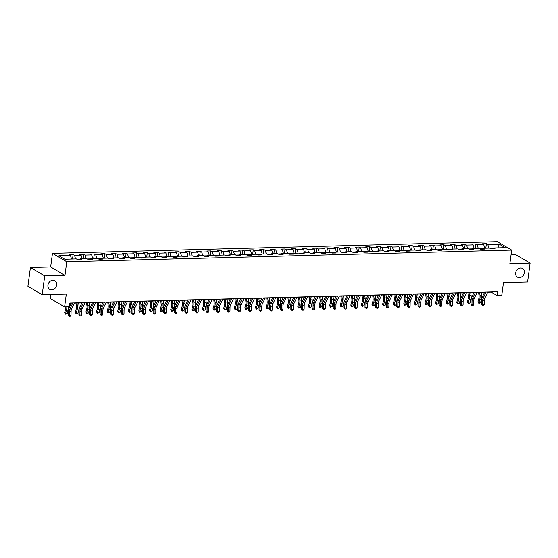 <?xml version="1.0" encoding="UTF-8"?>
<svg xmlns="http://www.w3.org/2000/svg" width="558" height="558" viewBox="0 0 558 558"><rect width="100%" height="100%" fill="white"/><g stroke="black" fill="none" stroke-linecap="round" stroke-linejoin="round"><path stroke-width="0.84" d="M56.637 284.95A5.043 4.143 -59.5 0 1 49.725 289.414A5.043 4.143 -59.5 0 1 47.939 285.18A5.043 4.143 -59.5 0 1 54.844 280.723A5.043 4.143 -59.5 0 1 56.637 284.95M524.36 272.667A5.043 4.143 -59.5 0 1 517.454 277.124A5.043 4.143 -59.5 0 1 515.662 272.897A5.043 4.143 -59.5 0 1 522.574 268.44A5.043 4.143 -59.5 0 1 524.36 272.667M50.834 294.498L50.304 298.488L64.602 306.914L69.359 306.788L69.862 303.015L497.513 291.785L497.004 295.552L501.761 295.426L503.469 282.606L527.582 281.978L530.1 263.125L515.801 254.699L511.037 254.825M30.418 267.449L27.9 286.303L42.199 294.729L44.717 275.875L64.958 275.338L66.765 261.765L52.466 253.339L50.659 266.919L30.418 267.449L44.717 275.875M66.765 261.765L511.672 250.082L497.373 241.656L52.466 253.339M499.34 244.195L487.797 244.502L486.381 243.672L482.307 243.776L483.716 244.606L477.202 244.781L475.786 243.951L471.712 244.055L473.121 244.885L466.6 245.06L465.191 244.223L461.117 244.334L462.526 245.164L456.005 245.332L454.596 244.502L450.522 244.613L451.931 245.443L445.41 245.611L444.001 244.781L439.92 244.892L441.336 245.722L434.815 245.89L433.406 245.06L429.325 245.164L430.741 246.001L424.22 246.169L422.804 245.339L418.73 245.443L420.139 246.28L413.624 246.448L412.209 245.618L408.135 245.722L409.544 246.552L403.022 246.727L401.614 245.897L397.54 246.001L398.949 246.831L392.427 247.006L391.019 246.176L386.945 246.28L388.354 247.11L381.832 247.285L380.423 246.455L376.35 246.559L377.759 247.389L371.237 247.564L369.828 246.734L365.748 246.838L367.164 247.668L360.642 247.843L359.233 247.006L355.153 247.117L356.562 247.947L350.047 248.122L348.631 247.285L344.558 247.396L345.967 248.226L339.445 248.394L338.036 247.564L333.963 247.675L335.372 248.505L328.85 248.673L327.441 247.843L323.368 247.954L324.777 248.784L318.255 248.952L316.846 248.122L312.773 248.226L314.182 249.063L307.66 249.231L306.251 248.401L302.171 248.505L303.587 249.335L297.065 249.51L295.656 248.68L291.576 248.784L292.985 249.614L286.47 249.789L285.054 248.959L280.981 249.063L282.39 249.893L275.868 250.068L274.459 249.238L270.386 249.342L271.795 250.172L265.273 250.347L263.864 249.517L259.791 249.621L261.2 250.451L254.678 250.626L253.269 249.796L249.196 249.9L250.605 250.73L244.083 250.905L242.674 250.068L238.594 250.179L240.01 251.009L233.488 251.177L232.079 250.347L227.999 250.458L229.415 251.288L222.893 251.456L221.477 250.626L217.404 250.737L218.813 251.567L212.291 251.735L210.882 250.905L206.809 251.009L208.218 251.846L201.696 252.014L200.287 251.184L196.214 251.288L197.623 252.125L191.101 252.293L189.692 251.463L185.619 251.567L187.028 252.397L180.506 252.572L179.097 251.742L175.017 251.846L176.433 252.676L169.911 252.851L168.502 252.021L164.422 252.125L165.838 252.955L159.316 253.13L157.9 252.3L153.827 252.404L155.236 253.234L148.721 253.409L147.305 252.579L143.232 252.683L144.641 253.513L138.119 253.688L136.71 252.851L132.637 252.962L134.046 253.792L127.524 253.967L126.115 253.13L122.042 253.241L123.451 254.071L116.929 254.239L115.52 253.409L111.447 253.52L112.856 254.35L106.334 254.518L104.925 253.688L100.845 253.799L102.26 254.629L95.739 254.797L94.323 253.967L90.25 254.071L91.658 254.908L85.144 255.076L83.728 254.246L79.654 254.35L81.063 255.18L74.542 255.355L73.133 254.525L69.059 254.629L70.468 255.459L58.925 255.766L64.798 259.226L76.341 258.926L77.757 259.756L81.831 259.644L80.422 258.814L86.936 258.647L88.352 259.477L92.426 259.365L91.017 258.535L97.538 258.368L98.947 259.198L103.021 259.093L101.612 258.256L108.133 258.089L109.542 258.919L113.616 258.814L112.207 257.984L118.728 257.81L120.137 258.64L124.211 258.535L122.802 257.705L129.323 257.531L130.732 258.361L134.813 258.256L133.397 257.426L139.918 257.252L141.334 258.082L145.408 257.977L143.999 257.147L150.514 256.973L151.929 257.803L156.003 257.698L154.594 256.868L161.116 256.694L162.524 257.531L166.598 257.419L165.189 256.589L171.711 256.415L173.119 257.252L177.193 257.14L175.784 256.31L182.306 256.143L183.715 256.973L187.788 256.861L186.379 256.031L192.901 255.864L194.31 256.694L198.39 256.582L196.974 255.752L203.496 255.585L204.905 256.415L208.985 256.31L207.576 255.473L214.091 255.306L215.507 256.136L219.58 256.031L218.171 255.194L224.693 255.027L226.102 255.857L230.175 255.752L228.766 254.922L235.288 254.748L236.697 255.578L240.77 255.473L239.361 254.643L245.883 254.469L247.292 255.299L251.365 255.194L249.956 254.364L256.478 254.19L257.887 255.02L261.967 254.915L260.551 254.085L267.073 253.911L268.482 254.741L272.562 254.636L271.146 253.806L277.668 253.632L279.084 254.469L283.157 254.357L281.748 253.527L288.27 253.36L289.679 254.19L293.752 254.078L292.343 253.248L298.865 253.081L300.274 253.911L304.347 253.799L302.938 252.969L309.46 252.802L310.869 253.632L314.942 253.52L313.533 252.69L320.055 252.523L321.464 253.353L325.544 253.248L324.128 252.411L330.65 252.244L332.059 253.074L336.139 252.969L334.723 252.139L341.245 251.965L342.661 252.795L346.734 252.69L345.325 251.86L351.84 251.686L353.256 252.516L357.329 252.411L355.92 251.581L362.442 251.407L363.851 252.237L367.924 252.132L366.515 251.302L373.037 251.128L374.446 251.958L378.519 251.853L377.11 251.023L383.632 250.849L385.041 251.686L389.121 251.574L387.705 250.744L394.227 250.57L395.636 251.407L399.716 251.295L398.3 250.465L404.822 250.298L406.238 251.128L410.311 251.016L408.902 250.186L415.417 250.019L416.833 250.849L420.906 250.737L419.497 249.907L426.019 249.74L427.428 250.57L431.501 250.465L430.092 249.628L436.614 249.461L438.023 250.291L442.096 250.186L440.687 249.356L447.209 249.182L448.618 250.012L452.691 249.907L451.283 249.077L457.804 248.903L459.213 249.733L463.293 249.628L461.878 248.798L468.399 248.624L469.808 249.454L473.888 249.349L472.48 248.519L478.994 248.345L480.41 249.175L484.484 249.07L483.075 248.24L489.596 248.066L491.005 248.896L495.079 248.791L493.67 247.961L505.213 247.654L499.34 244.195L497.903 247.85M80.094 259.163L76.899 259.254M79.599 259.707L80.422 258.814M74.542 255.355L75.588 258.94M81.063 255.18L82.11 258.772M90.689 258.891L87.494 258.975M90.194 259.428L91.017 258.535M85.144 255.076L86.183 258.668M91.658 254.908L92.705 258.494M101.284 258.612L98.089 258.696M100.789 259.149L101.612 258.256M95.739 254.797L96.778 258.389M102.26 254.629L103.3 258.214M111.886 258.333L108.684 258.417M111.384 258.87L112.207 257.984M106.334 254.518L107.38 258.11M112.856 254.35L113.902 257.935M122.481 258.054L119.286 258.138M121.979 258.591L122.802 257.705M116.929 254.239L117.975 257.831M123.451 254.071L124.497 257.656M133.076 257.775L129.881 257.859M132.574 258.312L133.397 257.426M127.524 253.967L128.57 257.552M134.046 253.792L135.092 257.377M143.671 257.496L140.477 257.58M143.176 258.033L143.999 257.147M138.119 253.688L139.165 257.273M144.641 253.513L145.687 257.099M154.266 257.217L151.072 257.301M153.771 257.754L154.594 256.868M148.721 253.409L149.76 256.994M155.236 253.234L156.282 256.826M164.861 256.938L161.667 257.022M164.366 257.482L165.189 256.589M159.316 253.13L160.355 256.715M165.838 252.955L166.877 256.547M175.463 256.659L172.262 256.743M174.961 257.203L175.784 256.31M169.911 252.851L170.957 256.436M176.433 252.676L177.472 256.268M186.058 256.38L182.864 256.464M185.556 256.924L186.379 256.031M180.506 252.572L181.552 256.157M187.028 252.397L188.074 255.989M196.653 256.108L193.459 256.192M196.151 256.645L196.974 255.752M191.101 252.293L192.147 255.878M197.623 252.125L198.669 255.71M207.248 255.829L204.054 255.913M206.746 256.366L207.576 255.473M201.696 252.014L202.742 255.606M208.218 251.846L209.264 255.431M217.843 255.55L214.649 255.634M217.348 256.087L218.171 255.194M212.291 251.735L213.337 255.327M218.813 251.567L219.859 255.152M228.438 255.271L225.244 255.355M227.943 255.808L228.766 254.922M222.893 251.456L223.932 255.048M229.415 251.288L230.454 254.873M239.04 254.992L235.839 255.076M238.538 255.529L239.361 254.643M233.488 251.177L234.534 254.769M240.01 251.009L241.049 254.594M249.635 254.713L246.441 254.797M249.133 255.25L249.956 254.364M244.083 250.905L245.129 254.49M250.605 250.73L251.651 254.315M260.23 254.434L257.036 254.518M259.728 254.971L260.551 254.085M254.678 250.626L255.724 254.211M261.2 250.451L262.246 254.036M270.825 254.155L267.631 254.239M270.323 254.699L271.146 253.806M265.273 250.347L266.319 253.932M271.795 250.172L272.841 253.764M281.42 253.876L278.226 253.96M280.925 254.42L281.748 253.527M275.868 250.068L276.914 253.653M282.39 249.893L283.436 253.485M292.015 253.597L288.821 253.681M291.52 254.141L292.343 253.248M286.47 249.789L287.51 253.374M292.985 249.614L294.031 253.206M302.61 253.325L299.416 253.409M302.115 253.862L302.938 252.969M297.065 249.51L298.111 253.095M303.587 249.335L304.626 252.927M313.212 253.046L310.018 253.13M312.71 253.583L313.533 252.69M307.66 249.231L308.707 252.823M314.182 249.063L315.228 252.648M323.807 252.767L320.613 252.851M323.305 253.304L324.128 252.411M318.255 248.952L319.302 252.544M324.777 248.784L325.823 252.369M334.402 252.488L331.208 252.572M333.9 253.025L334.723 252.139M328.85 248.673L329.897 252.265M335.372 248.505L336.418 252.09M344.997 252.209L341.803 252.293M344.502 252.746L345.325 251.86M339.445 248.394L340.492 251.986M345.967 248.226L347.013 251.811M355.592 251.93L352.398 252.014M355.097 252.467L355.92 251.581M350.047 248.122L351.087 251.707M356.562 247.947L357.608 251.532M366.188 251.651L362.993 251.735M365.692 252.188L366.515 251.302M360.642 247.843L361.689 251.428M367.164 247.668L368.203 251.253M376.79 251.372L373.588 251.456M376.287 251.909L377.11 251.023M371.237 247.564L372.284 251.149M377.759 247.389L378.805 250.981M387.385 251.093L384.19 251.177M386.882 251.637L387.705 250.744M381.832 247.285L382.879 250.87M388.354 247.11L389.4 250.702M397.98 250.814L394.785 250.898M397.477 251.358L398.3 250.465M392.427 247.006L393.474 250.591M398.949 246.831L399.995 250.423M408.575 250.535L405.38 250.619M408.079 251.079L408.902 250.186M403.022 246.727L404.069 250.312M409.544 246.552L410.59 250.144M419.17 250.263L415.975 250.347M418.674 250.8L419.497 249.907M413.624 246.448L414.664 250.033M420.139 246.28L421.185 249.865M429.765 249.984L426.57 250.068M429.269 250.521L430.092 249.628M424.22 246.169L425.259 249.761M430.741 246.001L431.78 249.586M440.367 249.705L437.165 249.789M439.864 250.242L440.687 249.356M434.815 245.89L435.861 249.482M441.336 245.722L442.375 249.307M450.962 249.426L447.767 249.51M450.459 249.963L451.283 249.077M445.41 245.611L446.456 249.203M451.931 245.443L452.977 249.028M461.557 249.147L458.362 249.231M461.054 249.684L461.878 248.798M456.005 245.332L457.051 248.924M462.526 245.164L463.572 248.749M472.152 248.868L468.957 248.952M471.656 249.405L472.48 248.519M466.6 245.06L467.646 248.645M473.121 244.885L474.167 248.47M482.747 248.589L479.552 248.673M482.251 249.126L483.075 248.24M477.202 244.781L478.241 248.366M483.716 244.606L484.762 248.198M493.342 248.31L490.147 248.394M492.847 248.854L493.67 247.961M487.797 244.502L488.836 248.087M64.602 306.914L66.311 294.094L42.199 294.729M511.672 250.082L509.859 263.655L530.1 263.125M487.664 292.232L491.207 292.141L497.004 295.552M69.834 303.21L71.298 303.168M74.416 303.085L81.893 302.889M85.011 302.806L92.489 302.61M95.606 302.527L103.091 302.331M106.201 302.255L113.686 302.052M116.796 301.976L124.281 301.78M127.391 301.697L134.876 301.501M137.986 301.418L145.471 301.222M148.588 301.139L156.066 300.943M159.183 300.86L166.668 300.664M169.778 300.581L177.263 300.385M180.374 300.302L187.858 300.106M190.969 300.023L198.453 299.827M201.564 299.744L209.048 299.548M212.166 299.472L219.643 299.269M222.761 299.193L230.245 298.99M233.356 298.914L240.84 298.718M243.951 298.635L251.435 298.439M254.546 298.356L262.03 298.16M265.141 298.077L272.625 297.881M275.743 297.798L283.22 297.602M286.338 297.519L293.822 297.323M296.933 297.24L304.417 297.044M307.528 296.961L315.012 296.765M318.123 296.689L325.607 296.486M328.718 296.41L336.202 296.207M339.32 296.131L346.797 295.935M349.915 295.852L357.399 295.656M360.51 295.573L367.994 295.377M371.105 295.294L378.589 295.098M381.7 295.015L389.184 294.819M392.295 294.736L399.779 294.54M402.897 294.457L410.374 294.261M413.492 294.178L420.969 293.982M424.087 293.899L431.571 293.703M434.682 293.627L442.166 293.424M445.277 293.348L452.761 293.145M455.872 293.069L463.356 292.873M466.467 292.79L473.951 292.594M477.069 292.511L484.546 292.315M70.468 255.459L71.515 259.051M486.381 243.672L485.781 248.171M475.786 243.951L475.186 248.45M465.191 244.223L464.591 248.722M454.596 244.502L453.996 249.001M444.001 244.781L443.401 249.28M433.406 245.06L432.806 249.559M422.804 245.339L422.204 249.838M412.209 245.618L411.609 250.117M401.614 245.897L401.014 250.396M391.019 246.176L390.419 250.675M380.423 246.455L379.824 250.954M369.828 246.734L369.229 251.233M359.233 247.006L358.627 251.512M348.631 247.285L348.032 251.784M338.036 247.564L337.437 252.063M327.441 247.843L326.842 252.342M316.846 248.122L316.246 252.621M306.251 248.401L305.651 252.9M295.656 248.68L295.049 253.179M285.054 248.959L284.454 253.458M274.459 249.238L273.859 253.737M263.864 249.517L263.264 254.016M253.269 249.796L252.669 254.295M242.674 250.068L242.074 254.567M232.079 250.347L231.479 254.846M221.477 250.626L220.877 255.125M210.882 250.905L210.282 255.404M200.287 251.184L199.687 255.683M189.692 251.463L189.092 255.962M179.097 251.742L178.497 256.241M168.502 252.021L167.902 256.52M157.9 252.3L157.3 256.799M147.305 252.579L146.705 257.078M136.71 252.851L136.11 257.357M126.115 253.13L125.515 257.629M115.52 253.409L114.92 257.908M104.925 253.688L104.325 258.187M94.323 253.967L93.723 258.466M83.728 254.246L83.128 258.745M73.133 254.525L72.533 259.024M64.958 275.338L50.659 266.919M487.755 292.043L484.839 298.146A3.941 1.995 -91.5 0 0 484.323 300.636L484.26 304.48L482.565 304.522L482.754 305.491L481.561 304.389L481.624 300.546A5.908 2.992 88.5 0 1 482.398 296.814L484.644 292.12M486.053 292.085L483.137 298.195A3.941 1.995 -91.5 0 0 482.621 300.678L482.565 304.522L481.561 304.389M484.26 304.48L483.437 305.47L482.754 305.491M478.638 292.469L479.029 295.768A3.941 1.995 88.5 0 1 478.855 298.46L477.955 301.808L478.841 302.778L479.74 299.437A5.908 2.992 -91.5 0 0 479.999 295.398L479.657 292.441M478.848 303.364L478.841 302.778L480.536 302.736L478.848 303.364L477.955 301.808M480.536 302.736L481.435 299.388A5.908 2.992 -91.5 0 0 481.7 295.356L481.352 292.399M477.16 292.315L474.244 298.425A3.941 1.995 -91.5 0 0 473.721 300.915L473.665 304.759L471.963 304.801L472.159 305.77L470.966 304.661L471.029 300.825A5.908 2.992 88.5 0 1 471.803 297.093L474.042 292.399M475.458 292.364L472.542 298.474A3.941 1.995 -91.5 0 0 472.026 300.957L471.963 304.801L470.966 304.661M473.665 304.759L472.842 305.749L472.159 305.77M466.565 292.594L463.642 298.704A3.941 1.995 -91.5 0 0 463.126 301.194L463.07 305.031L461.368 305.08L461.564 306.049L460.371 304.94L460.434 301.104A5.908 2.992 88.5 0 1 461.208 297.372L463.447 292.678M464.863 292.643L461.947 298.753A3.941 1.995 -91.5 0 0 461.431 301.236L461.368 305.08L460.371 304.94M463.07 305.031L462.24 306.028L461.564 306.049M468.043 292.748L468.434 296.047A3.941 1.995 88.5 0 1 468.26 298.739L467.36 302.087L468.246 303.057L469.145 299.716A5.908 2.992 -91.5 0 0 469.404 295.677L469.055 292.72M468.246 303.643L468.246 303.057L469.941 303.015L468.246 303.643L467.36 302.087M469.941 303.015L470.84 299.667A5.908 2.992 -91.5 0 0 471.098 295.635L470.757 292.678M457.448 293.027L457.832 296.326A3.941 1.995 88.5 0 1 457.665 299.018L456.765 302.366L457.651 303.336L458.55 299.988A5.908 2.992 -91.5 0 0 458.809 295.956L458.46 292.999M457.651 303.922L457.651 303.336L459.346 303.294L457.651 303.922L456.765 302.366M459.346 303.294L460.245 299.946A5.908 2.992 -91.5 0 0 460.503 295.914L460.162 292.957M455.963 292.873L453.047 298.983A3.941 1.995 -91.5 0 0 452.531 301.473L452.475 305.31L450.773 305.359L450.969 306.321L449.776 305.219L449.839 301.376A5.908 2.992 88.5 0 1 450.613 297.651L452.852 292.957M454.268 292.922L451.352 299.032A3.941 1.995 -91.5 0 0 450.836 301.515L450.773 305.359L449.776 305.219M452.475 305.31L451.645 306.307L450.969 306.321M445.368 293.152L442.452 299.262A3.941 1.995 -91.5 0 0 441.936 301.752L441.873 305.589L440.178 305.638L440.374 306.6L439.181 305.498L439.237 301.655A5.908 2.992 88.5 0 1 440.018 297.93L442.257 293.236M443.673 293.201L440.757 299.304A3.941 1.995 -91.5 0 0 440.234 301.794L440.178 305.638L439.181 305.498M441.873 305.589L441.05 306.586L440.374 306.6M434.773 293.431L431.857 299.541A3.941 1.995 -91.5 0 0 431.341 302.024L431.278 305.868L429.583 305.917L429.779 306.879L428.586 305.777L428.642 301.934A5.908 2.992 88.5 0 1 429.423 298.209L431.662 293.515M433.078 293.473L430.155 299.583A3.941 1.995 -91.5 0 0 429.639 302.073L429.583 305.917L428.586 305.777M431.278 305.868L430.455 306.865L429.779 306.879M446.853 293.306L447.237 296.605A3.941 1.995 88.5 0 1 447.063 299.297L446.163 302.645L447.056 303.615L447.948 300.267A5.908 2.992 -91.5 0 0 448.214 296.235L447.865 293.278M447.056 304.201L447.056 303.615L448.751 303.573L447.056 304.201L446.163 302.645M448.751 303.573L449.65 300.225A5.908 2.992 -91.5 0 0 449.908 296.193L449.567 293.236M436.258 293.585L436.642 296.884A3.941 1.995 88.5 0 1 436.468 299.576L435.568 302.917L436.454 303.894L437.353 300.546A5.908 2.992 -91.5 0 0 437.611 296.514L437.27 293.557M436.461 304.48L436.454 303.894L438.156 303.852L436.461 304.48L435.568 302.917M438.156 303.852L439.055 300.504A5.908 2.992 -91.5 0 0 439.313 296.472L438.965 293.508M425.663 293.864L426.047 297.163A3.941 1.995 88.5 0 1 425.873 299.855L424.973 303.196L425.859 304.173L426.758 300.825A5.908 2.992 -91.5 0 0 427.016 296.793L426.675 293.836M425.866 304.759L425.859 304.173L427.561 304.131L425.866 304.759L424.973 303.196M427.561 304.131L428.46 300.783A5.908 2.992 -91.5 0 0 428.718 296.744L428.37 293.787M424.178 293.71L421.262 299.82A3.941 1.995 -91.5 0 0 420.746 302.303L420.683 306.147L418.988 306.189L419.177 307.158L417.984 306.056L418.047 302.213A5.908 2.992 88.5 0 1 418.821 298.488L421.067 293.794M422.483 293.752L419.56 299.862A3.941 1.995 -91.5 0 0 419.044 302.352L418.988 306.189L417.984 306.056M420.683 306.147L419.86 307.144L419.177 307.158M415.068 294.136L415.452 297.442A3.941 1.995 88.5 0 1 415.278 300.127L414.378 303.475L415.264 304.452L416.163 301.104A5.908 2.992 -91.5 0 0 416.421 297.072L416.08 294.115M415.271 305.038L415.264 304.452L416.959 304.403L415.271 305.038L414.378 303.475M416.959 304.403L417.858 301.062A5.908 2.992 -91.5 0 0 418.123 297.023L417.775 294.066M413.583 293.989L410.667 300.099A3.941 1.995 -91.5 0 0 410.144 302.582L410.088 306.426L408.386 306.468L408.582 307.437L407.389 306.335L407.452 302.492A5.908 2.992 88.5 0 1 408.226 298.76L410.465 294.073M411.881 294.031L408.965 300.141A3.941 1.995 -91.5 0 0 408.449 302.631L408.386 306.468L407.389 306.335M410.088 306.426L409.265 307.416L408.582 307.437M404.466 294.415L404.857 297.721A3.941 1.995 88.5 0 1 404.683 300.406L403.783 303.754L404.669 304.731L405.568 301.383A5.908 2.992 -91.5 0 0 405.826 297.351L405.485 294.394M404.669 305.317L404.669 304.731L406.364 304.682L404.669 305.317L403.783 303.754M406.364 304.682L407.263 301.341A5.908 2.992 -91.5 0 0 407.521 297.302L407.18 294.345M402.988 294.268L400.065 300.378A3.941 1.995 -91.5 0 0 399.549 302.861L399.493 306.705L397.791 306.747L397.987 307.716L396.794 306.614L396.857 302.771A5.908 2.992 88.5 0 1 397.631 299.039L399.87 294.345M401.286 294.31L398.37 300.42A3.941 1.995 -91.5 0 0 397.854 302.91L397.791 306.747L396.794 306.614M399.493 306.705L398.663 307.695L397.987 307.716M393.871 294.694L394.255 298A3.941 1.995 88.5 0 1 394.087 300.685L393.188 304.033L394.074 305.01L394.973 301.662A5.908 2.992 -91.5 0 0 395.231 297.63L394.883 294.666M394.074 305.589L394.074 305.01L395.768 304.961L394.074 305.589L393.188 304.033M395.768 304.961L396.668 301.613A5.908 2.992 -91.5 0 0 396.926 297.581L396.585 294.624M392.386 294.547L389.47 300.657A3.941 1.995 -91.5 0 0 388.954 303.14L388.898 306.984L387.196 307.026L387.392 307.995L386.199 306.893L386.262 303.05A5.908 2.992 88.5 0 1 387.036 299.318L389.275 294.624M390.691 294.589L387.775 300.699A3.941 1.995 -91.5 0 0 387.259 303.182L387.196 307.026L386.199 306.893M388.898 306.984L388.068 307.974L387.392 307.995M383.276 294.973L383.66 298.279A3.941 1.995 88.5 0 1 383.485 300.964L382.586 304.312L383.479 305.289L384.371 301.941A5.908 2.992 -91.5 0 0 384.636 297.902L384.288 294.945M383.479 305.868L383.479 305.289L385.173 305.24L383.479 305.868L382.586 304.312M385.173 305.24L386.073 301.892A5.908 2.992 -91.5 0 0 386.331 297.86L385.99 294.903M381.791 294.826L378.875 300.936A3.941 1.995 -91.5 0 0 378.359 303.419L378.296 307.263L376.601 307.305L376.796 308.274L375.604 307.172L375.66 303.329A5.908 2.992 88.5 0 1 376.441 299.597L378.68 294.903M380.096 294.868L377.18 300.978A3.941 1.995 -91.5 0 0 376.657 303.461L376.601 307.305L375.604 307.172M378.296 307.263L377.473 308.253L376.796 308.274M372.681 295.252L373.065 298.558A3.941 1.995 88.5 0 1 372.89 301.243L371.991 304.591L372.877 305.561L373.776 302.22A5.908 2.992 -91.5 0 0 374.034 298.181L373.693 295.224M372.884 306.147L372.877 305.561L374.578 305.519L372.884 306.147L371.991 304.591M374.578 305.519L375.478 302.171A5.908 2.992 -91.5 0 0 375.736 298.139L375.395 295.182M371.196 295.098L368.28 301.208A3.941 1.995 -91.5 0 0 367.764 303.698L367.701 307.542L366.006 307.584L366.201 308.553L365.009 307.444L365.065 303.608A5.908 2.992 88.5 0 1 365.846 299.876L368.085 295.182M369.501 295.147L366.585 301.257A3.941 1.995 -91.5 0 0 366.062 303.74L366.006 307.584L365.009 307.444M367.701 307.542L366.878 308.532L366.201 308.553M362.086 295.531L362.47 298.83A3.941 1.995 88.5 0 1 362.295 301.522L361.396 304.87L362.281 305.84L363.181 302.499A5.908 2.992 -91.5 0 0 363.439 298.46L363.098 295.503M362.288 306.426L362.281 305.84L363.983 305.798L362.288 306.426L361.396 304.87M363.983 305.798L364.883 302.45A5.908 2.992 -91.5 0 0 365.141 298.418L364.793 295.461M360.601 295.377L357.685 301.487A3.941 1.995 -91.5 0 0 357.169 303.977L357.106 307.814L355.411 307.863L355.599 308.832L354.414 307.723L354.469 303.887A5.908 2.992 88.5 0 1 355.244 300.155L357.49 295.461M358.906 295.426L355.983 301.536A3.941 1.995 -91.5 0 0 355.467 304.019L355.411 307.863L354.414 307.723M357.106 307.814L356.283 308.811L355.599 308.832M351.491 295.81L351.875 299.109A3.941 1.995 88.5 0 1 351.7 301.801L350.801 305.149L351.686 306.119L352.586 302.771A5.908 2.992 -91.5 0 0 352.844 298.739L352.503 295.782M351.693 306.705L351.686 306.119L353.388 306.077L351.693 306.705L350.801 305.149M353.388 306.077L354.281 302.729A5.908 2.992 -91.5 0 0 354.546 298.697L354.197 295.74M350.006 295.656L347.09 301.766A3.941 1.995 -91.5 0 0 346.567 304.256L346.511 308.093L344.809 308.142L345.004 309.104L343.812 308.002L343.874 304.166A5.908 2.992 88.5 0 1 344.649 300.434L346.888 295.74M348.304 295.705L345.388 301.815A3.941 1.995 -91.5 0 0 344.872 304.298L344.809 308.142L343.812 308.002M346.511 308.093L345.688 309.09L345.004 309.104M340.889 296.089L341.28 299.388A3.941 1.995 88.5 0 1 341.105 302.08L340.206 305.428L341.091 306.398L341.991 303.05A5.908 2.992 -91.5 0 0 342.249 299.018L341.908 296.061M341.098 306.984L341.091 306.398L342.786 306.356L341.098 306.984L340.206 305.428M342.786 306.356L343.686 303.008A5.908 2.992 -91.5 0 0 343.944 298.976L343.602 296.019M339.41 295.935L336.495 302.045A3.941 1.995 -91.5 0 0 335.972 304.535L335.916 308.372L334.214 308.421L334.409 309.383L333.217 308.281L333.279 304.438A5.908 2.992 88.5 0 1 334.054 300.713L336.293 296.019M337.709 295.984L334.793 302.094A3.941 1.995 -91.5 0 0 334.277 304.577L334.214 308.421L333.217 308.281M335.916 308.372L335.086 309.369L334.409 309.383M330.294 296.368L330.678 299.667A3.941 1.995 88.5 0 1 330.51 302.359L329.611 305.7L330.496 306.677L331.396 303.329A5.908 2.992 -91.5 0 0 331.654 299.297L331.306 296.34M330.496 307.263L330.496 306.677L332.191 306.635L330.496 307.263L329.611 305.7M332.191 306.635L333.091 303.287A5.908 2.992 -91.5 0 0 333.349 299.255L333.007 296.291M328.815 296.214L325.893 302.324A3.941 1.995 -91.5 0 0 325.377 304.808L325.321 308.651L323.619 308.7L323.814 309.662L322.622 308.56L322.684 304.717A5.908 2.992 88.5 0 1 323.459 300.992L325.698 296.298M327.114 296.256L324.198 302.366A3.941 1.995 -91.5 0 0 323.682 304.856L323.619 308.7L322.622 308.56M325.321 308.651L324.491 309.648L323.814 309.662M319.699 296.647L320.083 299.946A3.941 1.995 88.5 0 1 319.908 302.638L319.016 305.979L319.901 306.956L320.801 303.608A5.908 2.992 -91.5 0 0 321.059 299.576L320.711 296.619M319.901 307.542L319.901 306.956L321.596 306.914L319.901 307.542L319.016 305.979M321.596 306.914L322.496 303.566A5.908 2.992 -91.5 0 0 322.754 299.534L322.412 296.57M318.213 296.493L315.298 302.603A3.941 1.995 -91.5 0 0 314.782 305.087L314.719 308.93L313.024 308.972L313.219 309.941L312.027 308.839L312.082 304.996A5.908 2.992 88.5 0 1 312.864 301.271L315.103 296.577M316.519 296.535L313.603 302.645A3.941 1.995 -91.5 0 0 313.087 305.135L313.024 308.972L312.027 308.839M314.719 308.93L313.896 309.927L313.219 309.941M309.104 296.919L309.488 300.225A3.941 1.995 88.5 0 1 309.313 302.91L308.414 306.258L309.299 307.235L310.199 303.887A5.908 2.992 -91.5 0 0 310.464 299.855L310.115 296.898M309.306 307.821L309.299 307.235L311.001 307.193L309.306 307.821L308.414 306.258M311.001 307.193L311.901 303.845A5.908 2.992 -91.5 0 0 312.159 299.806L311.817 296.849M307.618 296.772L304.703 302.882A3.941 1.995 -91.5 0 0 304.187 305.365L304.124 309.209L302.429 309.251L302.624 310.22L301.432 309.118L301.487 305.275A5.908 2.992 88.5 0 1 302.269 301.55L304.508 296.856M305.924 296.814L303.008 302.924A3.941 1.995 -91.5 0 0 302.485 305.414L302.429 309.251L301.432 309.118M304.124 309.209L303.301 310.206L302.624 310.22M298.509 297.198L298.893 300.504A3.941 1.995 88.5 0 1 298.718 303.189L297.819 306.537L298.704 307.514L299.604 304.166A5.908 2.992 -91.5 0 0 299.862 300.134L299.52 297.177M298.711 308.1L298.704 307.514L300.406 307.465L298.711 308.1L297.819 306.537M300.406 307.465L301.306 304.124A5.908 2.992 -91.5 0 0 301.564 300.085L301.215 297.128M297.023 297.051L294.108 303.161A3.941 1.995 -91.5 0 0 293.592 305.644L293.529 309.488L291.834 309.53L292.022 310.499L290.837 309.397L290.892 305.554A5.908 2.992 88.5 0 1 291.667 301.822L293.913 297.135M295.328 297.093L292.406 303.203A3.941 1.995 -91.5 0 0 291.89 305.693L291.834 309.53L290.837 309.397M293.529 309.488L292.706 310.478L292.022 310.499M287.914 297.477L288.298 300.783A3.941 1.995 88.5 0 1 288.123 303.468L287.224 306.816L288.109 307.793L289.009 304.445A5.908 2.992 -91.5 0 0 289.267 300.413L288.925 297.449M288.116 308.379L288.109 307.793L289.811 307.744L288.116 308.379L287.224 306.816M289.811 307.744L290.704 304.403A5.908 2.992 -91.5 0 0 290.969 300.364L290.62 297.407M286.428 297.33L283.513 303.44A3.941 1.995 -91.5 0 0 282.99 305.924L282.934 309.767L281.232 309.809L281.427 310.778L280.235 309.676L280.297 305.833A5.908 2.992 88.5 0 1 281.072 302.101L283.318 297.407M284.726 297.372L281.811 303.482A3.941 1.995 -91.5 0 0 281.295 305.965L281.232 309.809L280.235 309.676M282.934 309.767L282.111 310.757L281.427 310.778M277.312 297.756L277.703 301.062A3.941 1.995 88.5 0 1 277.528 303.747L276.629 307.095L277.514 308.072L278.414 304.724A5.908 2.992 -91.5 0 0 278.672 300.692L278.33 297.728M277.521 308.651L277.514 308.072L279.209 308.023L277.521 308.651L276.629 307.095M279.209 308.023L280.109 304.675A5.908 2.992 -91.5 0 0 280.374 300.643L280.025 297.686M275.833 297.609L272.918 303.719A3.941 1.995 -91.5 0 0 272.395 306.202L272.339 310.046L270.637 310.088L270.832 311.057L269.64 309.955L269.702 306.112A5.908 2.992 88.5 0 1 270.477 302.38L272.716 297.686M274.131 297.651L271.216 303.761A3.941 1.995 -91.5 0 0 270.7 306.244L270.637 310.088L269.64 309.955M272.339 310.046L271.516 311.036L270.832 311.057M266.717 298.035L267.101 301.341A3.941 1.995 88.5 0 1 266.933 304.026L266.033 307.374L266.919 308.351L267.819 305.003A5.908 2.992 -91.5 0 0 268.077 300.964L267.728 298.007M266.919 308.93L266.919 308.351L268.614 308.302L266.919 308.93L266.033 307.374M268.614 308.302L269.514 304.954A5.908 2.992 -91.5 0 0 269.772 300.922L269.43 297.965M265.238 297.881L262.316 303.991A3.941 1.995 -91.5 0 0 261.8 306.481L261.744 310.325L260.042 310.367L260.237 311.336L259.045 310.227L259.107 306.391A5.908 2.992 88.5 0 1 259.882 302.659L262.12 297.965M263.536 297.93L260.621 304.04A3.941 1.995 -91.5 0 0 260.105 306.523L260.042 310.367L259.045 310.227M261.744 310.325L260.914 311.315L260.237 311.336M256.122 298.314L256.506 301.613A3.941 1.995 88.5 0 1 256.331 304.305L255.438 307.653L256.324 308.623L257.224 305.282A5.908 2.992 -91.5 0 0 257.482 301.243L257.133 298.286M256.324 309.209L256.324 308.623L258.019 308.581L256.324 309.209L255.438 307.653M258.019 308.581L258.919 305.233A5.908 2.992 -91.5 0 0 259.177 301.201L258.835 298.244M254.636 298.16L251.721 304.27A3.941 1.995 -91.5 0 0 251.205 306.761L251.142 310.604L249.447 310.646L249.642 311.615L248.45 310.506L248.505 306.67A5.908 2.992 88.5 0 1 249.286 302.938L251.525 298.244M252.941 298.209L250.026 304.319A3.941 1.995 -91.5 0 0 249.51 306.802L249.447 310.646L248.45 310.506M251.142 310.604L250.319 311.594L249.642 311.615M245.527 298.593L245.911 301.892A3.941 1.995 88.5 0 1 245.736 304.584L244.836 307.932L245.722 308.902L246.622 305.561A5.908 2.992 -91.5 0 0 246.887 301.522L246.538 298.565M245.729 309.488L245.722 308.902L247.424 308.86L245.729 309.488L244.836 307.932M247.424 308.86L248.324 305.512A5.908 2.992 -91.5 0 0 248.582 301.48L248.24 298.523M244.041 298.439L241.126 304.549A3.941 1.995 -91.5 0 0 240.61 307.039L240.547 310.876L238.852 310.925L239.047 311.894L237.854 310.785L237.91 306.949A5.908 2.992 88.5 0 1 238.691 303.217L240.93 298.523M242.346 298.488L239.431 304.598A3.941 1.995 -91.5 0 0 238.908 307.081L238.852 310.925L237.854 310.785M240.547 310.876L239.724 311.873L239.047 311.894M234.932 298.872L235.316 302.171A3.941 1.995 88.5 0 1 235.141 304.863L234.241 308.211L235.127 309.181L236.027 305.833A5.908 2.992 -91.5 0 0 236.285 301.801L235.943 298.844M235.134 309.767L235.127 309.181L236.829 309.139L235.134 309.767L234.241 308.211M236.829 309.139L237.729 305.791A5.908 2.992 -91.5 0 0 237.987 301.759L237.638 298.802M233.446 298.718L230.531 304.828A3.941 1.995 -91.5 0 0 230.015 307.319L229.952 311.155L228.257 311.204L228.452 312.166L227.259 311.064L227.315 307.221A5.908 2.992 88.5 0 1 228.089 303.496L230.335 298.802M231.751 298.767L228.829 304.877A3.941 1.995 -91.5 0 0 228.313 307.36L228.257 311.204L227.259 311.064M229.952 311.155L229.129 312.152L228.452 312.166M224.337 299.151L224.721 302.45A3.941 1.995 88.5 0 1 224.546 305.142L223.646 308.49L224.532 309.46L225.432 306.112A5.908 2.992 -91.5 0 0 225.69 302.08L225.348 299.123M224.539 310.046L224.532 309.46L226.234 309.418L224.539 310.046L223.646 308.49M226.234 309.418L227.134 306.07A5.908 2.992 -91.5 0 0 227.392 302.038L227.043 299.081M222.851 298.997L219.936 305.107A3.941 1.995 -91.5 0 0 219.42 307.591L219.357 311.434L217.662 311.483L217.85 312.445L216.657 311.343L216.72 307.5A5.908 2.992 88.5 0 1 217.494 303.775L219.74 299.081M221.149 299.046L218.234 305.149A3.941 1.995 -91.5 0 0 217.718 307.639L217.662 311.483L216.657 311.343M219.357 311.434L218.534 312.431L217.85 312.445M213.735 299.43L214.126 302.729A3.941 1.995 88.5 0 1 213.951 305.421L213.051 308.762L213.937 309.739L214.837 306.391A5.908 2.992 -91.5 0 0 215.095 302.359L214.753 299.402M213.944 310.325L213.937 309.739L215.632 309.697L213.944 310.325L213.051 308.762M215.632 309.697L216.532 306.349A5.908 2.992 -91.5 0 0 216.797 302.317L216.448 299.353M212.256 299.276L209.341 305.386A3.941 1.995 -91.5 0 0 208.818 307.87L208.762 311.713L207.06 311.762L207.255 312.724L206.062 311.622L206.125 307.779A5.908 2.992 88.5 0 1 206.899 304.054L209.138 299.36M210.554 299.318L207.639 305.428A3.941 1.995 -91.5 0 0 207.123 307.918L207.06 311.762L206.062 311.622M208.762 311.713L207.939 312.71L207.255 312.724M203.14 299.709L203.524 303.008A3.941 1.995 88.5 0 1 203.356 305.693L202.456 309.041L203.342 310.018L204.242 306.67A5.908 2.992 -91.5 0 0 204.5 302.638L204.151 299.681M203.342 310.604L203.342 310.018L205.037 309.976L203.342 310.604L202.456 309.041M205.037 309.976L205.937 306.628A5.908 2.992 -91.5 0 0 206.195 302.589L205.853 299.632M201.661 299.555L198.739 305.665A3.941 1.995 -91.5 0 0 198.223 308.149L198.167 311.992L196.465 312.034L196.66 313.003L195.467 311.901L195.53 308.058A5.908 2.992 88.5 0 1 196.304 304.333L198.543 299.639M199.959 299.597L197.044 305.707A3.941 1.995 -91.5 0 0 196.528 308.197L196.465 312.034L195.467 311.901M198.167 311.992L197.337 312.989L196.66 313.003M192.545 299.981L192.929 303.287A3.941 1.995 88.5 0 1 192.761 305.972L191.861 309.32L192.747 310.297L193.647 306.949A5.908 2.992 -91.5 0 0 193.905 302.917L193.556 299.96M192.747 310.883L192.747 310.297L194.442 310.248L192.747 310.883L191.861 309.32M194.442 310.248L195.342 306.907A5.908 2.992 -91.5 0 0 195.6 302.868L195.258 299.911M191.059 299.834L188.144 305.944A3.941 1.995 -91.5 0 0 187.627 308.428L187.565 312.271L185.87 312.313L186.065 313.282L184.872 312.18L184.935 308.337A5.908 2.992 88.5 0 1 185.709 304.605L187.948 299.918M189.364 299.876L186.449 305.986A3.941 1.995 -91.5 0 0 185.933 308.476L185.87 312.313L184.872 312.18M187.565 312.271L186.742 313.261L186.065 313.282M181.95 300.26L182.333 303.566A3.941 1.995 88.5 0 1 182.159 306.251L181.259 309.599L182.145 310.576L183.045 307.228A5.908 2.992 -91.5 0 0 183.31 303.196L182.961 300.239M182.152 311.162L182.145 310.576L183.847 310.527L182.152 311.162L181.259 309.599M183.847 310.527L184.747 307.186A5.908 2.992 -91.5 0 0 185.005 303.147L184.663 300.19M180.464 300.113L177.549 306.223A3.941 1.995 -91.5 0 0 177.032 308.707L176.97 312.55L175.275 312.592L175.47 313.561L174.277 312.459L174.333 308.616A5.908 2.992 88.5 0 1 175.114 304.884L177.353 300.19M178.769 300.155L175.854 306.265A3.941 1.995 -91.5 0 0 175.331 308.748L175.275 312.592L174.277 312.459M176.97 312.55L176.147 313.54L175.47 313.561M171.355 300.539L171.738 303.845A3.941 1.995 88.5 0 1 171.564 306.53L170.664 309.878L171.55 310.855L172.45 307.507A5.908 2.992 -91.5 0 0 172.708 303.475L172.366 300.511M171.557 311.434L171.55 310.855L173.252 310.806L171.557 311.434L170.664 309.878M173.252 310.806L174.152 307.458A5.908 2.992 -91.5 0 0 174.41 303.426L174.061 300.469M169.869 300.392L166.954 306.502A3.941 1.995 -91.5 0 0 166.437 308.986L166.375 312.829L164.68 312.871L164.875 313.84L163.682 312.738L163.738 308.895A5.908 2.992 88.5 0 1 164.519 305.163L166.758 300.469M168.174 300.434L165.252 306.544A3.941 1.995 -91.5 0 0 164.736 309.027L164.68 312.871L163.682 312.738M166.375 312.829L165.552 313.819L164.875 313.84M160.76 300.818L161.143 304.124A3.941 1.995 88.5 0 1 160.969 306.809L160.069 310.157L160.955 311.134L161.855 307.786A5.908 2.992 -91.5 0 0 162.113 303.747L161.771 300.79M160.962 311.713L160.955 311.134L162.657 311.085L160.962 311.713L160.069 310.157M162.657 311.085L163.557 307.737A5.908 2.992 -91.5 0 0 163.815 303.705L163.466 300.748M159.274 300.671L156.359 306.781A3.941 1.995 -91.5 0 0 155.842 309.265L155.78 313.108L154.085 313.15L154.273 314.119L153.08 313.017L153.143 309.174A5.908 2.992 88.5 0 1 153.917 305.442L156.163 300.748M157.572 300.713L154.657 306.823A3.941 1.995 -91.5 0 0 154.141 309.306L154.085 313.15L153.08 313.017M155.78 313.108L154.957 314.098L154.273 314.119M150.158 301.097L150.548 304.403A3.941 1.995 88.5 0 1 150.374 307.088L149.474 310.436L150.36 311.406L151.26 308.065A5.908 2.992 -91.5 0 0 151.518 304.026L151.176 301.069M150.367 311.992L150.36 311.406L152.055 311.364L150.367 311.992L149.474 310.436M152.055 311.364L152.955 308.016A5.908 2.992 -91.5 0 0 153.22 303.984L152.871 301.027M148.679 300.943L145.764 307.053A3.941 1.995 -91.5 0 0 145.24 309.544L145.185 313.387L143.483 313.429L143.678 314.398L142.485 313.289L142.548 309.453A5.908 2.992 88.5 0 1 143.322 305.721L145.561 301.027M146.977 300.992L144.062 307.102A3.941 1.995 -91.5 0 0 143.546 309.585L143.483 313.429L142.485 313.289M145.185 313.387L144.362 314.377L143.678 314.398M139.563 301.376L139.953 304.675A3.941 1.995 88.5 0 1 139.779 307.367L138.879 310.715L139.765 311.685L140.665 308.344A5.908 2.992 -91.5 0 0 140.923 304.305L140.581 301.348M139.765 312.271L139.765 311.685L141.46 311.643L139.765 312.271L138.879 310.715M141.46 311.643L142.36 308.295A5.908 2.992 -91.5 0 0 142.618 304.263L142.276 301.306M138.084 301.222L135.162 307.332A3.941 1.995 -91.5 0 0 134.645 309.823L134.59 313.659L132.888 313.708L133.083 314.677L131.89 313.568L131.953 309.732A5.908 2.992 88.5 0 1 132.727 306L134.966 301.306M136.382 301.271L133.467 307.381A3.941 1.995 -91.5 0 0 132.95 309.864L132.888 313.708L131.89 313.568M134.59 313.659L133.76 314.656L133.083 314.677M128.968 301.655L129.351 304.954A3.941 1.995 88.5 0 1 129.184 307.646L128.284 310.994L129.17 311.964L130.07 308.616A5.908 2.992 -91.5 0 0 130.328 304.584L129.979 301.627M129.17 312.55L129.17 311.964L130.865 311.922L129.17 312.55L128.284 310.994M130.865 311.922L131.765 308.574A5.908 2.992 -91.5 0 0 132.023 304.542L131.681 301.585M127.482 301.501L124.567 307.611A3.941 1.995 -91.5 0 0 124.05 310.102L123.995 313.938L122.293 313.987L122.488 314.949L121.295 313.847L121.358 310.004A5.908 2.992 88.5 0 1 122.132 306.279L124.371 301.585M125.787 301.55L122.872 307.66A3.941 1.995 -91.5 0 0 122.355 310.143L122.293 313.987L121.295 313.847M123.995 313.938L123.165 314.935L122.488 314.949M118.373 301.934L118.756 305.233A3.941 1.995 88.5 0 1 118.582 307.925L117.682 311.273L118.575 312.243L119.468 308.895A5.908 2.992 -91.5 0 0 119.733 304.863L119.384 301.906M118.575 312.829L118.575 312.243L120.27 312.201L118.575 312.829L117.682 311.273M120.27 312.201L121.17 308.853A5.908 2.992 -91.5 0 0 121.428 304.821L121.086 301.864M116.887 301.78L113.972 307.89A3.941 1.995 -91.5 0 0 113.455 310.381L113.393 314.217L111.698 314.266L111.893 315.228L110.7 314.126L110.756 310.283A5.908 2.992 88.5 0 1 111.537 306.558L113.776 301.864M115.192 301.829L112.277 307.939A3.941 1.995 -91.5 0 0 111.753 310.422L111.698 314.266L110.7 314.126M113.393 314.217L112.57 315.214L111.893 315.228M107.778 302.213L108.161 305.512A3.941 1.995 88.5 0 1 107.987 308.204L107.087 311.545L107.973 312.522L108.873 309.174A5.908 2.992 -91.5 0 0 109.131 305.142L108.789 302.185M107.98 313.108L107.973 312.522L109.675 312.48L107.98 313.108L107.087 311.545M109.675 312.48L110.575 309.132A5.908 2.992 -91.5 0 0 110.833 305.1L110.484 302.136M106.292 302.059L103.376 308.169A3.941 1.995 -91.5 0 0 102.86 310.653L102.798 314.496L101.103 314.545L101.298 315.507L100.105 314.405L100.161 310.562A5.908 2.992 88.5 0 1 100.942 306.837L103.181 302.143M104.597 302.101L101.682 308.211A3.941 1.995 -91.5 0 0 101.158 310.701L101.103 314.545L100.105 314.405M102.798 314.496L101.974 315.493L101.298 315.507M97.183 302.492L97.566 305.791A3.941 1.995 88.5 0 1 97.392 308.483L96.492 311.824L97.378 312.801L98.278 309.453A5.908 2.992 -91.5 0 0 98.536 305.421L98.194 302.464M97.385 313.387L97.378 312.801L99.08 312.759L97.385 313.387L96.492 311.824M99.08 312.759L99.98 309.411A5.908 2.992 -91.5 0 0 100.238 305.372L99.889 302.415M95.697 302.338L92.781 308.448A3.941 1.995 -91.5 0 0 92.265 310.932L92.203 314.775L90.508 314.817L90.696 315.786L89.51 314.684L89.566 310.841A5.908 2.992 88.5 0 1 90.34 307.116L92.586 302.422M94.002 302.38L91.08 308.49A3.941 1.995 -91.5 0 0 90.563 310.98L90.508 314.817L89.51 314.684M92.203 314.775L91.379 315.772L90.696 315.786M86.588 302.764L86.971 306.07A3.941 1.995 88.5 0 1 86.797 308.755L85.897 312.103L86.783 313.08L87.683 309.732A5.908 2.992 -91.5 0 0 87.941 305.7L87.599 302.743M86.79 313.666L86.783 313.08L88.478 313.038L86.79 313.666L85.897 312.103M88.478 313.038L89.378 309.69A5.908 2.992 -91.5 0 0 89.643 305.651L89.294 302.694M85.102 302.617L82.186 308.727A3.941 1.995 -91.5 0 0 81.663 311.211L81.608 315.054L79.906 315.096L80.101 316.065L78.908 314.963L78.971 311.12A5.908 2.992 88.5 0 1 79.745 307.395L81.984 302.701M83.4 302.659L80.485 308.769A3.941 1.995 -91.5 0 0 79.968 311.259L79.906 315.096L78.908 314.963M81.608 315.054L80.784 316.051L80.101 316.065M75.986 303.043L76.376 306.349A3.941 1.995 88.5 0 1 76.202 309.034L75.302 312.382L76.188 313.359L77.088 310.011A5.908 2.992 -91.5 0 0 77.346 305.979L77.004 303.022M76.188 313.945L76.188 313.359L77.883 313.31L76.188 313.945L75.302 312.382M77.883 313.31L78.783 309.969A5.908 2.992 -91.5 0 0 79.041 305.93L78.699 302.973M74.507 302.896L71.584 309.006A3.941 1.995 -91.5 0 0 71.068 311.49L71.012 315.333L69.311 315.375L69.506 316.344L68.313 315.242L68.376 311.399A5.908 2.992 88.5 0 1 69.15 307.667L71.389 302.973M72.805 302.938L69.889 309.048A3.941 1.995 -91.5 0 0 69.373 311.538L69.311 315.375L68.313 315.242M71.012 315.333L70.182 316.323L69.506 316.344M65.802 306.879A3.941 1.995 88.5 0 1 65.607 309.313L64.707 312.661L65.593 313.638L66.493 310.29A5.908 2.992 -91.5 0 0 66.807 306.851M65.593 314.224L65.593 313.638L67.288 313.589L65.593 314.224L64.707 312.661M67.288 313.589L68.188 310.241A5.908 2.992 -91.5 0 0 68.501 306.809M484.839 298.146L483.137 298.195M484.323 300.636L482.621 300.678M479.74 299.437L481.435 299.388M479.999 295.398L481.7 295.356M474.244 298.425L472.542 298.474M473.721 300.915L472.026 300.957M463.642 298.704L461.947 298.753M463.126 301.194L461.431 301.236M469.145 299.716L470.84 299.667M469.404 295.677L471.098 295.635M458.55 299.988L460.245 299.946M458.809 295.956L460.503 295.914M453.047 298.983L451.352 299.032M452.531 301.473L450.836 301.515M442.452 299.262L440.757 299.304M441.936 301.752L440.234 301.794M431.857 299.541L430.155 299.583M431.341 302.024L429.639 302.073M447.948 300.267L449.65 300.225M448.214 296.235L449.908 296.193M437.353 300.546L439.055 300.504M437.611 296.514L439.313 296.472M426.758 300.825L428.46 300.783M427.016 296.793L428.718 296.744M421.262 299.82L419.56 299.862M420.746 302.303L419.044 302.352M416.163 301.104L417.858 301.062M416.421 297.072L418.123 297.023M410.667 300.099L408.965 300.141M410.144 302.582L408.449 302.631M405.568 301.383L407.263 301.341M405.826 297.351L407.521 297.302M400.065 300.378L398.37 300.42M399.549 302.861L397.854 302.91M394.973 301.662L396.668 301.613M395.231 297.63L396.926 297.581M389.47 300.657L387.775 300.699M388.954 303.14L387.259 303.182M384.371 301.941L386.073 301.892M384.636 297.902L386.331 297.86M378.875 300.936L377.18 300.978M378.359 303.419L376.657 303.461M373.776 302.22L375.478 302.171M374.034 298.181L375.736 298.139M368.28 301.208L366.585 301.257M367.764 303.698L366.062 303.74M363.181 302.499L364.883 302.45M363.439 298.46L365.141 298.418M357.685 301.487L355.983 301.536M357.169 303.977L355.467 304.019M352.586 302.771L354.281 302.729M352.844 298.739L354.546 298.697M347.09 301.766L345.388 301.815M346.567 304.256L344.872 304.298M341.991 303.05L343.686 303.008M342.249 299.018L343.944 298.976M336.495 302.045L334.793 302.094M335.972 304.535L334.277 304.577M331.396 303.329L333.091 303.287M331.654 299.297L333.349 299.255M325.893 302.324L324.198 302.366M325.377 304.808L323.682 304.856M320.801 303.608L322.496 303.566M321.059 299.576L322.754 299.534M315.298 302.603L313.603 302.645M314.782 305.087L313.087 305.135M310.199 303.887L311.901 303.845M310.464 299.855L312.159 299.806M304.703 302.882L303.008 302.924M304.187 305.365L302.485 305.414M299.604 304.166L301.306 304.124M299.862 300.134L301.564 300.085M294.108 303.161L292.406 303.203M293.592 305.644L291.89 305.693M289.009 304.445L290.704 304.403M289.267 300.413L290.969 300.364M283.513 303.44L281.811 303.482M282.99 305.924L281.295 305.965M278.414 304.724L280.109 304.675M278.672 300.692L280.374 300.643M272.918 303.719L271.216 303.761M272.395 306.202L270.7 306.244M267.819 305.003L269.514 304.954M268.077 300.964L269.772 300.922M262.316 303.991L260.621 304.04M261.8 306.481L260.105 306.523M257.224 305.282L258.919 305.233M257.482 301.243L259.177 301.201M251.721 304.27L250.026 304.319M251.205 306.761L249.51 306.802M246.622 305.561L248.324 305.512M246.887 301.522L248.582 301.48M241.126 304.549L239.431 304.598M240.61 307.039L238.908 307.081M236.027 305.833L237.729 305.791M236.285 301.801L237.987 301.759M230.531 304.828L228.829 304.877M230.015 307.319L228.313 307.36M225.432 306.112L227.134 306.07M225.69 302.08L227.392 302.038M219.936 305.107L218.234 305.149M219.42 307.591L217.718 307.639M214.837 306.391L216.532 306.349M215.095 302.359L216.797 302.317M209.341 305.386L207.639 305.428M208.818 307.87L207.123 307.918M204.242 306.67L205.937 306.628M204.5 302.638L206.195 302.589M198.739 305.665L197.044 305.707M198.223 308.149L196.528 308.197M193.647 306.949L195.342 306.907M193.905 302.917L195.6 302.868M188.144 305.944L186.449 305.986M187.627 308.428L185.933 308.476M183.045 307.228L184.747 307.186M183.31 303.196L185.005 303.147M177.549 306.223L175.854 306.265M177.032 308.707L175.331 308.748M172.45 307.507L174.152 307.458M172.708 303.475L174.41 303.426M166.954 306.502L165.252 306.544M166.437 308.986L164.736 309.027M161.855 307.786L163.557 307.737M162.113 303.747L163.815 303.705M156.359 306.781L154.657 306.823M155.842 309.265L154.141 309.306M151.26 308.065L152.955 308.016M151.518 304.026L153.22 303.984M145.764 307.053L144.062 307.102M145.24 309.544L143.546 309.585M140.665 308.344L142.36 308.295M140.923 304.305L142.618 304.263M135.162 307.332L133.467 307.381M134.645 309.823L132.95 309.864M130.07 308.616L131.765 308.574M130.328 304.584L132.023 304.542M124.567 307.611L122.872 307.66M124.05 310.102L122.355 310.143M119.468 308.895L121.17 308.853M119.733 304.863L121.428 304.821M113.972 307.89L112.277 307.939M113.455 310.381L111.753 310.422M108.873 309.174L110.575 309.132M109.131 305.142L110.833 305.1M103.376 308.169L101.682 308.211M102.86 310.653L101.158 310.701M98.278 309.453L99.98 309.411M98.536 305.421L100.238 305.372M92.781 308.448L91.08 308.49M92.265 310.932L90.563 310.98M87.683 309.732L89.378 309.69M87.941 305.7L89.643 305.651M82.186 308.727L80.485 308.769M81.663 311.211L79.968 311.259M77.088 310.011L78.783 309.969M77.346 305.979L79.041 305.93M71.584 309.006L69.889 309.048M71.068 311.49L69.373 311.538M66.493 310.29L68.188 310.241"/></g></svg>
